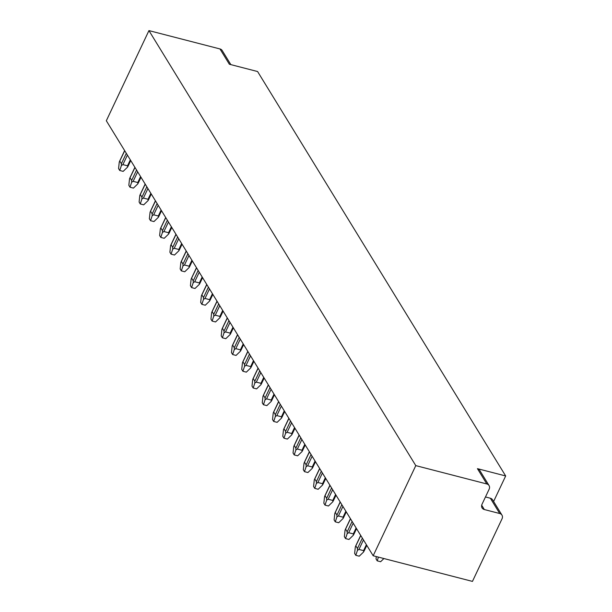 <?xml version="1.0" encoding="UTF-8"?>
<svg xmlns="http://www.w3.org/2000/svg" width="612" height="612" viewBox="0 0 612 612"><rect width="100%" height="100%" fill="white"/><g stroke="black" fill="none" stroke-linecap="round" stroke-linejoin="round"><path stroke-width="0.92" d="M489.126 489.24A4.934 4.062 148.5 0 0 489.049 485.553A4.934 4.062 148.5 0 0 486.815 483.962L415.785 465.617L373.175 555.765L472.449 581.4L502.039 518.8A4.934 4.062 148.5 0 0 501.962 515.113A4.934 4.062 148.5 0 0 499.729 513.522L484.329 509.544A4.934 4.062 -31.5 0 1 482.095 507.952A4.934 4.062 -31.5 0 1 482.019 504.265L489.126 489.24M486.815 483.962L477.437 468.662A4.934 4.062 -31.5 0 1 479.67 470.261L489.049 485.553M477.437 468.662L505.673 475.96L493.609 501.488M485.469 496.967L490.35 498.222A4.934 4.062 -31.5 0 1 492.584 499.82L501.962 515.113M505.673 475.96L257.591 71.535L229.355 64.237L219.968 48.945L148.938 30.6L106.327 120.748L373.175 555.765M415.785 465.617L148.938 30.6M219.968 48.945A4.934 4.062 -31.5 0 1 222.202 50.536L230.846 64.627M383.915 558.534L380.626 561.724L377.206 560.837L376.036 558.924L376.281 556.568M378.43 557.119L377.206 560.837M355.335 546.86L355.878 545.95L357.462 548.528L357.454 550.326L358.953 549.438L363.574 550.632L363.65 551.925L359.236 556.193L355.809 555.313L354.639 553.401L355.335 546.86L360.782 535.561M357.454 550.326L355.809 555.313M363.65 551.925L364.308 550.295M345.069 530.13L345.612 529.212L347.195 531.797L347.195 533.595L348.695 532.708L353.315 533.901L353.384 535.194L348.97 539.463L345.55 538.583L344.372 536.67L345.069 530.13L350.523 518.831M347.195 533.595L345.55 538.583M353.384 535.194L354.042 533.565M334.802 513.399L335.353 512.481L336.937 515.067L336.929 516.857L338.428 515.977L343.049 517.171L343.125 518.463L338.704 522.732L335.284 521.852L334.114 519.94L334.802 513.399L340.257 502.1M336.929 516.857L335.284 521.852M343.125 518.463L343.783 516.834M324.544 496.669L325.087 495.751L326.67 498.336L326.663 500.126L328.162 499.239L332.783 500.432L332.859 501.725L328.445 506.002L325.018 505.122L323.847 503.209L324.544 496.669L329.998 485.37M326.663 500.126L325.018 505.122M332.859 501.725L333.517 500.103M314.277 479.938L314.82 479.02L316.404 481.606L316.404 483.396L317.903 482.508L322.524 483.702L322.593 484.995L318.179 489.271L314.759 488.384L313.581 486.471L314.277 479.938L319.732 468.639M316.404 483.396L314.759 488.384M322.593 484.995L323.251 483.373M304.019 463.207L304.562 462.289L306.145 464.868L306.138 466.665L307.637 465.778L312.258 466.971L312.334 468.264L307.92 472.541L304.493 471.653L303.322 469.741L304.019 463.207L309.465 451.908M306.138 466.665L304.493 471.653M312.334 468.264L312.992 466.642M293.752 446.477L294.296 445.559L295.879 448.137L295.871 449.935L297.371 449.047L301.991 450.241L302.068 451.534L297.654 455.81L294.227 454.923L293.056 453.01L293.752 446.477L299.207 435.178M295.871 449.935L294.227 454.923M302.068 451.534L302.726 449.904M283.486 429.739L284.029 428.828L285.613 431.406L285.613 433.204L287.112 432.317L291.733 433.51L291.809 434.803L287.388 439.079L283.968 438.192L282.79 436.279L283.486 429.739L288.94 418.447M285.613 433.204L283.968 438.192M291.809 434.803L292.459 433.174M273.227 413.008L273.771 412.098L275.354 414.676L275.346 416.474L276.846 415.586L281.466 416.78L281.543 418.072L277.129 422.341L273.702 421.461L272.531 419.549L273.227 413.008L278.674 401.709M275.346 416.474L273.702 421.461M281.543 418.072L282.201 416.443M262.961 396.278L263.504 395.36L265.088 397.945L265.08 399.743L266.58 398.856L271.208 400.049L271.277 401.342L266.863 405.611L263.443 404.731L262.265 402.818L262.961 396.278L268.416 384.979M265.08 399.743L263.443 404.731M271.277 401.342L271.935 399.713M252.695 379.547L253.246 378.629L254.829 381.215L254.822 383.005L256.321 382.125L260.942 383.319L261.018 384.604L256.596 388.88L253.177 388L252.006 386.088L252.695 379.547L258.149 368.248M254.822 383.005L253.177 388M261.018 384.604L261.676 382.982M242.436 362.817L242.979 361.899L244.563 364.484L244.555 366.274L246.055 365.387L250.675 366.58L250.752 367.873L246.338 372.15L242.91 371.27L241.74 369.357L242.436 362.817L247.883 351.517M244.555 366.274L242.91 371.27M250.752 367.873L251.41 366.251M232.17 346.086L232.713 345.168L234.297 347.754L234.297 349.544L235.796 348.656L240.417 349.85L240.485 351.143L236.071 355.419L232.652 354.532L231.474 352.619L232.17 346.086L237.624 334.787M234.297 349.544L232.652 354.532M240.485 351.143L241.143 349.521M221.911 329.355L222.454 328.437L224.038 331.015L224.03 332.813L225.53 331.926L230.15 333.119L230.227 334.412L225.805 338.688L222.386 337.801L221.215 335.889L221.911 329.355L227.358 318.056M224.03 332.813L222.386 337.801M230.227 334.412L230.885 332.79M211.645 312.625L212.188 311.707L213.772 314.285L213.764 316.083L215.263 315.195L219.884 316.389L219.96 317.682L215.546 321.958L212.119 321.07L210.949 319.158L211.645 312.625L217.099 301.326M213.764 316.083L212.119 321.07M219.96 317.682L220.618 316.052M201.379 295.887L201.922 294.976L203.505 297.554L203.505 299.352L205.005 298.465L209.625 299.658L209.694 300.951L205.28 305.227L201.861 304.34L200.682 302.427L201.379 295.887L206.833 284.595M203.505 299.352L201.861 304.34M209.694 300.951L210.352 299.322M191.12 279.156L191.663 278.246L193.247 280.824L193.239 282.622L194.738 281.734L199.359 282.928L199.435 284.22L195.021 288.489L191.594 287.609L190.424 285.697L191.12 279.156L196.567 267.857M193.239 282.622L191.594 287.609M199.435 284.22L200.093 282.591M180.854 262.426L181.397 261.508L182.98 264.093L182.973 265.891L184.472 265.004L189.1 266.197L189.169 267.49L184.755 271.759L181.328 270.879L180.157 268.966L180.854 262.426L186.308 251.127M182.973 265.891L181.328 270.879M189.169 267.49L189.827 265.86M170.587 245.695L171.138 244.777L172.722 247.363L172.714 249.153L174.213 248.273L178.834 249.467L178.911 250.752L174.489 255.028L171.069 254.148L169.899 252.236L170.587 245.695L176.042 234.396M172.714 249.153L171.069 254.148M178.911 250.752L179.568 249.13M160.329 228.965L160.872 228.047L162.455 230.632L162.448 232.422L163.947 231.535L168.568 232.728L168.644 234.021L164.23 238.298L160.803 237.418L159.633 235.505L160.329 228.965L165.775 217.665M162.448 232.422L160.803 237.418M168.644 234.021L169.302 232.399M150.062 212.234L150.606 211.316L152.189 213.902L152.189 215.692L153.689 214.804L158.309 215.998L158.378 217.291L153.964 221.567L150.544 220.68L149.366 218.767L150.062 212.234L155.517 200.935M152.189 215.692L150.544 220.68M158.378 217.291L159.036 215.669M139.796 195.503L140.347 194.585L141.93 197.163L141.923 198.961L143.422 198.074L148.043 199.267L148.119 200.56L143.698 204.836L140.278 203.949L139.108 202.037L139.796 195.503L145.251 184.204M141.923 198.961L140.278 203.949M148.119 200.56L148.777 198.931M129.537 178.773L130.081 177.855L131.664 180.433L131.656 182.231L133.156 181.343L137.776 182.537L137.853 183.83L133.439 188.106L130.012 187.218L128.841 185.306L129.537 178.773L134.992 167.474M131.656 182.231L130.012 187.218M137.853 183.83L138.511 182.2M119.271 162.035L119.814 161.124L121.398 163.702L121.398 165.5L122.897 164.613L127.518 165.806L127.587 167.099L123.173 171.375L119.753 170.488L118.575 168.575L119.271 162.035L124.726 150.743M121.398 165.5L119.753 170.488M127.587 167.099L128.245 165.47M490.35 498.222L499.729 513.522M481.69 505.237L484.329 509.544M363.574 550.632L366.381 544.688M358.953 549.438L363.452 539.914M357.462 548.528L362.365 538.147M353.315 533.901L356.123 527.957M348.695 532.708L353.193 523.183M347.195 531.797L352.107 521.416M343.049 517.171L345.857 511.227M338.428 515.977L342.927 506.453M336.937 515.067L341.84 504.686M332.783 500.432L335.59 494.496M328.162 499.239L332.668 489.722M326.67 498.336L331.582 487.948M322.524 483.702L325.332 477.765M317.903 482.508L322.402 472.992M316.404 481.606L321.315 471.217M312.258 466.971L315.065 461.035M307.637 465.778L312.135 456.261M306.145 464.868L311.049 454.487M301.991 450.241L304.799 444.304M297.371 449.047L301.877 439.531M295.879 448.137L300.79 437.756M291.733 433.51L294.54 427.574M287.112 432.317L291.61 422.793M285.613 431.406L290.524 421.025M281.466 416.78L284.274 410.836M276.846 415.586L281.344 406.062M275.354 414.676L280.258 404.295M271.208 400.049L274.015 394.105M266.58 398.856L271.085 389.331M265.088 397.945L269.999 387.564M260.942 383.319L263.749 377.375M256.321 382.125L260.819 372.601M254.829 381.215L259.733 370.834M250.675 366.58L253.483 360.644M246.055 365.387L250.553 355.87M244.563 364.484L249.467 354.096M240.417 349.85L243.224 343.913M235.796 348.656L240.294 339.14M234.297 347.754L239.208 337.365M230.15 333.119L232.958 327.183M225.53 331.926L230.028 322.409M224.038 331.015L228.942 320.634M219.884 316.389L222.692 310.452M215.263 315.195L219.769 305.679M213.772 314.285L218.683 303.904M209.625 299.658L212.433 293.722M205.005 298.465L209.503 288.94M203.505 297.554L208.417 287.173M199.359 282.928L202.167 276.984M194.738 281.734L199.237 272.21M193.247 280.824L198.15 270.443M189.1 266.197L191.908 260.253M184.472 265.004L188.978 255.479M182.98 264.093L187.892 253.712M178.834 249.467L181.642 243.522M174.213 248.273L178.712 238.749M172.722 247.363L177.625 236.982M168.568 232.728L171.375 226.792M163.947 231.535L168.445 222.018M162.455 230.632L167.359 220.243M158.309 215.998L161.117 210.061M153.689 214.804L158.187 205.288M152.189 213.902L157.1 203.513M148.043 199.267L150.85 193.331M143.422 198.074L147.92 188.557M141.93 197.163L146.834 186.782M137.776 182.537L140.584 176.6M133.156 181.343L137.662 171.827M131.664 180.433L136.575 170.052M127.518 165.806L130.325 159.87M122.897 164.613L127.395 155.088M121.398 163.702L126.309 153.321M364.102 551.083L366.802 545.376M355.694 545.981L360.69 535.408M353.843 534.352L356.544 528.646M345.428 529.25L350.424 518.678M343.577 517.622L346.277 511.915M335.162 512.519L340.165 501.947M333.318 500.891L336.011 495.184M324.903 495.781L329.899 485.209M323.052 484.161L325.752 478.446M314.637 479.051L319.632 468.478M312.786 467.423L315.486 461.716M304.371 462.32L309.374 451.748M302.527 450.692L305.22 444.985M294.112 445.59L299.107 435.017M292.261 433.962L294.961 428.255M283.846 428.859L288.841 418.287M281.994 417.231L284.695 411.524M273.579 412.128L278.582 401.556M271.736 400.5L274.428 394.794M263.321 395.398L268.316 384.826M261.469 383.77L264.17 378.063M253.054 378.667L258.057 368.095M251.211 367.039L253.903 361.332M242.796 361.929L247.791 351.357M240.944 350.309L243.645 344.594M232.529 345.199L237.525 334.626M230.678 333.571L233.379 327.864M222.263 328.468L227.266 317.896M220.419 316.84L223.112 311.133M212.004 311.738L217 301.165M210.153 300.11L212.854 294.403M201.738 295.007L206.734 284.435M199.887 283.379L202.587 277.672M191.472 278.276L196.475 267.704M189.628 266.648L192.321 260.942M181.213 261.546L186.209 250.974M179.362 249.918L182.062 244.211M170.947 244.815L175.942 234.243M169.103 233.187L171.796 227.48M160.688 228.077L165.684 217.505M158.837 216.457L161.537 210.742M150.422 211.347L155.417 200.774M148.571 199.719L151.271 194.012M140.156 194.616L145.159 184.044M138.312 182.988L141.005 177.281M129.897 177.885L134.892 167.313M128.046 166.257L130.746 160.551M119.631 161.155L124.626 150.583"/></g></svg>
